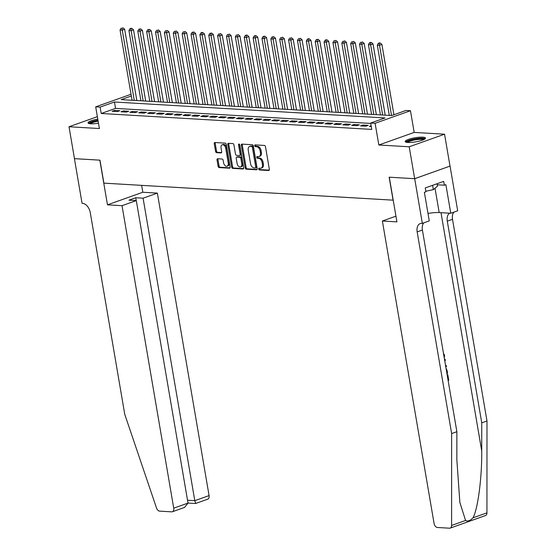 <?xml version="1.0" encoding="UTF-8"?>
<svg xmlns="http://www.w3.org/2000/svg" width="556" height="556" viewBox="0 0 556 556"><rect width="100%" height="100%" fill="white"/><g stroke="black" fill="none" stroke-linecap="round" stroke-linejoin="round"><path stroke-width="0.83" d="M258.672 169.038A0.91 0.584 -109.6 0 0 259.437 169.955L268.687 170.497A1.3 0.834 -109.6 0 0 268.902 170.47A1.3 0.834 -109.6 0 0 269.34 169.295L265.49 146.742A1.3 0.834 -109.6 0 0 264.399 145.443L255.148 144.894A0.91 0.584 -109.6 0 0 255.447 146.652L256.65 146.721A4.149 2.662 -109.6 0 1 260.118 150.891L260.437 152.775A4.149 2.662 -109.6 0 1 259.047 156.521A4.149 2.662 -109.6 0 1 258.338 156.618L257.143 156.549A0.91 0.584 -109.6 0 0 257.442 158.3L258.637 158.37A4.149 2.662 -109.6 0 1 262.112 162.547L262.432 164.423A4.149 2.662 -109.6 0 1 261.035 168.169A4.149 2.662 -109.6 0 1 260.333 168.266L259.131 168.197A0.91 0.584 -109.6 0 0 258.672 169.038M259.645 168.232A0.91 0.584 -109.6 0 0 260.389 169.615L269.257 170.136M255.663 144.928A0.91 0.584 -109.6 0 0 256.406 146.311L257.602 146.381L256.65 146.721M257.657 156.577A0.91 0.584 -109.6 0 0 258.394 157.96L259.596 158.029L258.637 158.37M97.78 119.116A10.314 2.071 -9.7 0 0 88.056 122.883A10.314 2.071 -9.7 0 0 90.767 123.793A10.314 2.071 -9.7 0 0 98.481 123.203M407.895 142.468A10.314 2.071 -9.7 0 0 419.224 141.127A10.314 2.071 -9.7 0 0 425.507 138.083A10.314 2.071 -9.7 0 0 422.796 137.165A10.314 2.071 -9.7 0 0 411.468 138.507A10.314 2.071 -9.7 0 0 405.185 141.551A10.314 2.071 -9.7 0 0 407.895 142.468M217.674 158.752A1.3 0.834 -109.6 0 0 217.452 158.78A1.3 0.834 -109.6 0 0 217.021 159.954L218.098 166.279A1.3 0.834 -109.6 0 0 219.182 167.585L229.461 168.19A1.3 0.834 -109.6 0 0 229.677 168.155A1.3 0.834 -109.6 0 0 230.114 166.988L226.257 144.435A1.3 0.834 -109.6 0 0 225.173 143.128L214.901 142.524A1.3 0.834 -109.6 0 0 214.679 142.558A1.3 0.834 -109.6 0 0 214.248 143.726L215.554 151.371A1.3 0.834 -109.6 0 0 216.638 152.678L221.031 152.935A1.3 0.834 -109.6 0 0 221.253 152.9A1.3 0.834 -109.6 0 0 221.691 151.732L221.045 147.945A3.468 2.224 -109.6 0 1 222.205 144.81A3.468 2.224 -109.6 0 1 225.701 148.216L228.238 163.061A3.468 2.224 -109.6 0 1 227.07 166.195A3.468 2.224 -109.6 0 1 223.581 162.79L223.158 160.316A1.3 0.834 -109.6 0 0 222.073 159.009L217.674 158.752M370.741 123.418L115.544 108.392L101.213 113.487L100.122 107.106L95.688 106.849L131.035 94.27M414.7 178.698L389.29 177.197L396.921 221.872L382.375 221.017L434.083 523.502A3.968 2.544 -109.6 0 0 437.398 527.484L449.505 528.2A3.968 2.544 -109.6 0 0 450.179 528.11A3.968 2.544 -109.6 0 0 451.59 525.441L451.639 433.562L417.167 231.908A9.25 5.935 70.4 0 1 420.273 223.554A9.25 5.935 70.4 0 1 421.851 223.338L422.338 223.366L414.7 178.698L450.006 166.112L414.658 178.691L389.151 177.19L393.085 200.167L103.896 183.139L99.969 160.163L74.469 158.662L69.013 126.754L99.392 128.54L95.688 106.849M414.658 178.691L409.202 146.784L444.557 134.204L414.171 132.418L410.46 110.72L375.112 123.3L370.678 123.036L385.009 117.941L114.453 102.005L100.122 107.106M414.171 132.418L378.824 144.998L409.202 146.784M378.824 144.998L375.112 123.3M101.213 113.487L371.769 129.416L370.678 123.036M245.182 167.87A1.3 0.834 -109.6 0 0 246.266 169.177L256.538 169.782A1.3 0.834 -109.6 0 0 256.761 169.754A1.3 0.834 -109.6 0 0 257.192 168.579L253.341 146.033A1.3 0.834 -109.6 0 0 252.257 144.727L241.978 144.122A1.3 0.834 -109.6 0 0 241.763 144.15A1.3 0.834 -109.6 0 0 241.325 145.324L245.182 167.87L246.134 167.53A1.3 0.834 -109.6 0 0 247.218 168.836L257.108 169.42M243 168.982L232.721 168.378A1.3 0.834 -109.6 0 1 231.637 167.078L227.786 144.525A1.3 0.834 -109.6 0 1 228.217 143.351A1.3 0.834 -109.6 0 1 228.44 143.323L232.839 143.58A1.3 0.834 -109.6 0 1 233.923 144.887L235.487 154.033A1.3 0.834 -109.6 0 0 236.571 155.339L239.49 155.506A1.3 0.834 -109.6 0 0 239.705 155.478A1.3 0.834 -109.6 0 0 240.143 154.304L238.517 144.782A0.91 0.584 -109.6 0 1 239.733 144.859L243.653 167.78A1.3 0.834 -109.6 0 1 243.222 168.954A1.3 0.834 -109.6 0 1 243 168.982L243.41 168.836M97.363 116.67L69.013 126.754M450.006 166.112L444.557 134.204M371.144 125.781L369.379 126.407L371.269 126.518M360.51 125.885L365.834 126.198L368.218 125.35L362.901 125.03L360.51 125.885M351.642 125.364L356.959 125.677L359.35 124.822L354.026 124.509L351.642 125.364M342.767 124.836L348.091 125.156L350.482 124.301L345.158 123.988L342.767 124.836M333.899 124.315L339.223 124.627L341.606 123.779L336.29 123.467L333.899 124.315M325.031 123.793L330.347 124.106L332.738 123.258L327.414 122.945L325.031 123.793M316.155 123.272L321.479 123.585L323.87 122.737L318.546 122.424L316.155 123.272M307.287 122.751L312.611 123.064L314.995 122.216L309.671 121.903L307.287 122.751M298.412 122.23L303.736 122.542L306.127 121.694L300.803 121.375L298.412 122.23M289.544 121.708L294.868 122.021L297.258 121.166L291.935 120.854L289.544 121.708M280.676 121.18L285.999 121.493L288.383 120.645L283.06 120.332L280.676 121.18M271.801 120.659L277.124 120.972L279.515 120.124L274.191 119.811L271.801 120.659M262.932 120.138L268.256 120.45L270.64 119.603L265.323 119.29L262.932 120.138M254.064 119.616L259.381 119.929L261.772 119.081L256.448 118.769L254.064 119.616M245.189 119.095L250.513 119.408L252.904 118.56L247.58 118.247L245.189 119.095M236.321 118.574L241.645 118.887L244.028 118.032L238.712 117.719L236.321 118.574M227.453 118.053L232.769 118.365L235.16 117.511L229.836 117.198L227.453 118.053M218.577 117.524L223.901 117.837L226.292 116.989L220.968 116.677L218.577 117.524M209.709 117.003L215.033 117.316L217.417 116.468L212.093 116.155L209.709 117.003M200.834 116.482L206.158 116.795L208.549 115.947L203.225 115.634L200.834 116.482M191.966 115.961L197.29 116.273L199.68 115.426L194.357 115.113L191.966 115.961M183.098 115.439L188.421 115.752L190.805 114.904L185.482 114.585L183.098 115.439M174.223 114.918L179.546 115.231L181.937 114.376L176.613 114.063L174.223 114.918M165.354 114.39L170.678 114.71L173.062 113.855L167.745 113.542L165.354 114.39M156.486 113.869L161.803 114.182L164.194 113.334L158.87 113.021L156.486 113.869M147.611 113.348L152.935 113.66L155.326 112.812L150.002 112.5L147.611 113.348M138.743 112.826L144.067 113.139L146.45 112.291L141.134 111.978L138.743 112.826M129.875 112.305L135.191 112.618L137.582 111.77L132.258 111.457L129.875 112.305M120.999 111.784L126.323 112.097L128.714 111.249L123.39 110.929L120.999 111.784M119.839 110.72L114.515 110.408L112.131 111.263L117.455 111.575L119.839 110.72M131.327 96L121.138 99.628L391.695 115.558L406.026 110.456L410.46 110.72M115.544 108.392L114.453 102.005M362.901 125.03L363.068 126.031M354.026 124.509L354.2 125.51M345.158 123.988L345.332 124.989M336.29 123.467L336.456 124.468M327.414 122.945L327.588 123.946M318.546 122.424L318.713 123.425M309.671 121.903L309.845 122.904M300.803 121.375L300.977 122.376M291.935 120.854L292.102 121.854M283.06 120.332L283.233 121.333M274.191 119.811L274.365 120.812M265.323 119.29L265.49 120.291M256.448 118.769L256.622 119.769M247.58 118.247L247.754 119.241M238.712 117.719L238.878 118.72M229.836 117.198L230.01 118.199M220.968 116.677L221.135 117.677M212.093 116.155L212.267 117.156M203.225 115.634L203.399 116.635M194.357 115.113L194.524 116.114M185.482 114.585L185.655 115.585M176.613 114.063L176.787 115.064M167.745 113.542L167.912 114.543M158.87 113.021L159.044 114.022M150.002 112.5L150.176 113.5M141.134 111.978L141.3 112.979M132.258 111.457L132.432 112.458M123.39 110.929L123.557 111.93M114.515 110.408L114.689 111.409M261.035 168.169L261.994 167.829A4.149 2.662 -109.6 0 0 263.384 164.083L262.432 164.423M259.596 158.029A4.149 2.662 -109.6 0 1 263.064 162.206L263.384 164.083M259.047 156.521L260 156.18A4.149 2.662 -109.6 0 0 261.396 152.434L260.437 152.775M257.602 146.381A4.149 2.662 -109.6 0 1 261.077 150.551L261.396 152.434M242.367 144.143A1.3 0.834 -109.6 0 0 242.277 144.984L246.134 167.53M255.28 167.975A0.91 0.584 -109.6 0 0 255.739 167.134L252.355 147.333A0.91 0.584 -109.6 0 0 251.597 146.423L250.332 146.346A4.149 2.662 -109.6 0 0 249.63 146.443A4.149 2.662 -109.6 0 0 248.233 150.196L250.547 163.721A4.149 2.662 -109.6 0 0 254.016 167.898L255.28 167.975M256.233 167.634A0.91 0.584 -109.6 0 0 256.698 166.793L255.739 167.134M249.63 146.443L250.582 146.103A4.149 2.662 -109.6 0 1 251.291 146.013L252.556 146.082A0.91 0.584 -109.6 0 1 253.314 146.999L256.698 166.793M243.57 168.621L233.68 168.037L232.721 168.378M228.829 143.344A1.3 0.834 -109.6 0 0 228.738 144.185L232.596 166.737A1.3 0.834 -109.6 0 0 233.68 168.037M240.442 155.166A1.3 0.834 -109.6 0 0 240.665 155.138A1.3 0.834 -109.6 0 0 241.102 153.963L239.469 144.442L238.517 144.782M237.106 163.52A3.468 2.224 -109.6 0 0 240.602 166.932A3.468 2.224 -109.6 0 0 241.77 163.798L240.873 158.564A1.3 0.834 -109.6 0 0 239.789 157.265L236.87 157.091A1.3 0.834 -109.6 0 0 236.647 157.119A1.3 0.834 -109.6 0 0 236.217 158.293L237.106 163.52M240.602 166.932L241.554 166.591A3.468 2.224 -109.6 0 0 242.722 163.457L241.77 163.798M237.412 156.896A1.3 0.834 -109.6 0 1 237.607 156.778A1.3 0.834 -109.6 0 1 237.829 156.75L240.741 156.924A1.3 0.834 -109.6 0 1 241.825 158.224L242.722 163.457M227.07 166.195L228.03 165.855A3.468 2.224 -109.6 0 0 229.19 162.72L228.238 163.061M222.205 144.81L223.165 144.47A3.468 2.224 -109.6 0 1 226.653 147.875L229.19 162.72M215.29 142.551A1.3 0.834 -109.6 0 0 215.2 143.385L216.506 151.03A1.3 0.834 -109.6 0 0 217.591 152.337L221.601 152.573M218.063 158.773A1.3 0.834 -109.6 0 0 217.973 159.614L219.057 165.938A1.3 0.834 -109.6 0 0 220.141 167.245L230.031 167.822M393.926 114.765L381.909 44.445L379.519 45.293L377.302 45.161L389.311 115.419M391.528 115.551L379.519 45.293L379.282 43.34L380.241 43L379.352 42.944L378.4 43.285L379.282 43.34M377.302 45.161L378.4 43.285M380.241 43L381.909 44.445M406.728 142.343A8.924 1.793 170.3 0 1 418.112 138.673A8.924 1.793 170.3 0 1 424.318 139.341M423.491 139.744A8.264 1.661 -9.7 0 0 418.029 139.473A8.264 1.661 -9.7 0 0 407.645 142.454M425.243 138.68A10.244 2.057 -9.7 0 0 418.494 138.354A10.244 2.057 -9.7 0 0 405.63 142.03M425.813 191.236L433.346 189.645L437.489 186.184L437.072 183.737M432.61 185.322L433.346 189.645M97.96 120.152A10.244 2.057 -9.7 0 0 88.501 123.356M89.599 123.675A8.924 1.793 170.3 0 1 98.002 120.409M98.134 121.18A8.264 1.661 -9.7 0 0 90.517 123.779M451.639 433.562L456.872 431.706L456.851 459.875L459.875 502.478L465.567 520.465C467.714 521.653 470.174 520.77 472.961 517.838C477.84 509.407 481.982 477.854 481.739 451.02L481.76 422.845L447.288 221.191A9.25 5.935 70.4 0 1 449.665 213.191M445.731 366.543L446.412 366.606L445.724 366.494M444.591 359.871L445.168 359.308L444.522 359.475M481.76 422.845L486.986 420.989L452.514 219.328A9.25 5.935 70.4 0 1 453.96 212.114M423.839 222.831A9.25 5.935 70.4 0 0 422.4 230.045L456.872 431.706M472.961 517.838L486.938 512.861L486.986 420.989M422.338 223.366L429.267 220.899L424.381 192.313L425.91 191.771L425.25 187.942L443.688 181.381L444.348 185.211L445.877 184.661L450.763 213.254L457.685 210.787L450.054 166.119M382.375 221.017L395.948 216.18M427.988 213.441A14.873 2.988 170.3 0 1 439.184 212.573L450.763 213.254M486.938 512.861A3.968 2.544 70.4 0 1 485.527 515.53L450.179 528.11M437.252 184.787L444.348 185.211M443.966 356.208L443.869 355.638M443.917 355.645L443.778 355.103M443.459 353.248L444.564 355.305L444.286 358.071M445.53 365.368L446.218 365.459L446.412 366.606M445.168 359.308L445.363 360.455L444.779 360.99M446.009 368.176L447.073 370.47L447.545 373.215L446.913 373.444M447.795 374.688L448.755 380.283L448.115 380.512M122.021 205.685L173.722 508.17L188.011 503.09L136.303 200.605L122.021 205.685L107.475 204.83L99.837 160.156L74.462 158.648M188.011 503.09L184.564 507.419L172.395 511.749A3.968 2.544 -109.6 0 1 171.721 511.847L159.607 511.131A3.968 2.544 -109.6 0 1 156.528 508.066L124.752 414.317L90.281 212.663A9.25 5.935 -109.6 0 0 82.545 203.357L82.059 203.329L74.421 158.662M141.641 185.363L142.822 192.251L107.475 204.83M142.822 192.251L157.369 193.106L143.087 198.186L135.727 197.755L128.943 200.167L136.303 200.605M143.087 198.186L194.795 500.678L209.077 495.598A3.968 2.544 70.4 0 1 207.742 499.177L195.573 503.507L188.199 503.069L187.893 502.409M157.369 193.106L209.077 495.598M172.395 511.749A3.968 2.544 -109.6 0 0 173.722 508.17M135.727 197.755L136.213 200.598M195.649 503.326L194.795 500.678L187.525 500.247M385.218 115.175L373.034 43.917L370.65 44.772L368.426 44.64L380.436 114.897M382.653 115.029L370.65 44.772L370.414 42.819L371.373 42.478L370.484 42.423L369.525 42.763L370.414 42.819M368.426 44.64L369.525 42.763M371.373 42.478L373.034 43.917M376.342 114.654L364.166 43.396L361.775 44.251L359.558 44.119L371.568 114.376M373.785 114.501L361.775 44.251L361.546 42.291L362.498 41.957L361.546 42.291M359.558 44.119L360.656 42.242M362.498 41.957L364.166 43.396M367.474 114.133L355.291 42.875L352.907 43.722L350.69 43.597L362.7 113.848M364.917 113.98L352.907 43.722L352.671 41.77L353.63 41.429L352.671 41.77M350.69 43.597L351.788 41.721M353.63 41.429L355.291 42.875M358.606 113.612L346.423 42.353L344.032 43.201L341.815 43.069L353.825 113.327M356.042 113.459L344.032 43.201L343.803 41.248L344.755 40.908L343.803 41.248M341.815 43.069L342.913 41.2M344.755 40.908L346.423 42.353M349.731 113.09L337.555 41.832L335.164 42.68L332.947 42.548L344.956 112.805M347.173 112.937L335.164 42.68L334.934 40.727L335.887 40.386L334.934 40.727M332.947 42.548L334.045 40.678M335.887 40.386L337.555 41.832M340.863 112.562L328.679 41.311L326.296 42.159L324.078 42.027L336.088 112.284M338.305 112.416L326.296 42.159L326.059 40.206L327.018 39.865L326.129 39.81L325.177 40.15L326.059 40.206M324.078 42.027L325.177 40.15M327.018 39.865L328.679 41.311M331.995 112.041L319.811 40.79L317.42 41.637L315.203 41.505L327.213 111.763M329.43 111.895L317.42 41.637L317.191 39.684L318.143 39.344L316.301 39.629L317.191 39.684M315.203 41.505L316.301 39.629M318.143 39.344L319.811 40.79M323.119 111.52L310.943 40.261L308.552 41.116L306.335 40.984L318.345 111.242M320.562 111.374L308.552 41.116L308.323 39.163L309.275 38.823L308.385 38.767L307.433 39.108L308.323 39.163M306.335 40.984L307.433 39.108M309.275 38.823L310.943 40.261M314.251 110.998L302.068 39.74L299.684 40.588L297.467 40.463L309.477 110.72M311.694 110.846L299.684 40.588L299.448 38.635L300.407 38.301L299.448 38.635M297.467 40.463L298.565 38.586M300.407 38.301L302.068 39.74M305.383 110.477L293.2 39.219L290.809 40.067L288.592 39.942L300.601 110.192M302.818 110.324L290.809 40.067L290.579 38.114L291.532 37.773L290.579 38.114M288.592 39.942L289.69 38.065M291.532 37.773L293.2 39.219M296.508 109.956L284.331 38.698L281.941 39.545L279.724 39.413L291.733 109.671M293.95 109.803L281.941 39.545L281.704 37.593L282.663 37.252L281.704 37.593M279.724 39.413L280.822 37.544M282.663 37.252L284.331 38.698M287.64 109.435L275.456 38.176L273.072 39.024L270.848 38.892L282.858 109.15M285.082 109.282L273.072 39.024L272.836 37.071L273.795 36.731L271.947 37.016L272.836 37.071M270.848 38.892L271.947 37.016M273.795 36.731L275.456 38.176M278.764 108.906L266.588 37.655L264.197 38.503L261.98 38.371L273.99 108.629M276.207 108.761L264.197 38.503L263.968 36.55L264.92 36.209L263.078 36.494L263.968 36.55M261.98 38.371L263.078 36.494M264.92 36.209L266.588 37.655M269.896 108.385L257.72 37.127L255.329 37.982L253.112 37.85L265.122 108.107M267.339 108.239L255.329 37.982L255.093 36.029L256.052 35.688L255.162 35.633L254.21 35.973L255.093 36.029M253.112 37.85L254.21 35.973M256.052 35.688L257.72 37.127M261.028 107.864L248.845 36.606L246.454 37.46L244.237 37.328L256.246 107.586M258.464 107.711L246.454 37.46L246.225 35.508L247.184 35.167L246.294 35.111L245.335 35.452L246.225 35.508M244.237 37.328L245.335 35.452M247.184 35.167L248.845 36.606M252.153 107.343L239.977 36.084L237.586 36.932L235.369 36.807L247.378 107.065M249.595 107.19L237.586 36.932L237.356 34.979L238.309 34.639L237.356 34.979M235.369 36.807L236.467 34.931M238.309 34.639L239.977 36.084M243.285 106.821L231.101 35.563L228.718 36.411L226.5 36.279L238.51 106.537M240.727 106.669L228.718 36.411L228.481 34.458L229.44 34.118L228.481 34.458M226.5 36.279L227.599 34.409M229.44 34.118L231.101 35.563M234.417 106.3L222.233 35.042L219.842 35.89L217.625 35.758L229.635 106.015M231.852 106.147L219.842 35.89L219.613 33.937L220.565 33.596L219.613 33.937M217.625 35.758L218.723 33.888M220.565 33.596L222.233 35.042M225.541 105.779L213.365 34.521L210.974 35.369L208.757 35.236L220.767 105.494M222.984 105.626L210.974 35.369L210.745 33.416L211.697 33.075L209.855 33.36L210.745 33.416M208.757 35.236L209.855 33.36M211.697 33.075L213.365 34.521M216.673 105.251L204.49 33.999L202.106 34.847L199.889 34.715L211.899 104.973M214.116 105.105L202.106 34.847L201.87 32.894L202.829 32.554L201.939 32.498L200.987 32.839L201.87 32.894M199.889 34.715L200.987 32.839M202.829 32.554L204.49 33.999M207.805 104.73L195.622 33.471L193.231 34.326L191.014 34.194L203.023 104.452M205.24 104.584L193.231 34.326L193.001 32.373L193.954 32.033L192.112 32.317L193.001 32.373M191.014 34.194L192.112 32.317M193.954 32.033L195.622 33.471M198.93 104.208L186.753 32.95L184.363 33.805L182.146 33.673L194.155 103.93M196.372 104.055L184.363 33.805L184.133 31.845L185.085 31.511L184.133 31.845M182.146 33.673L183.244 31.796M185.085 31.511L186.753 32.95M190.062 103.687L177.878 32.429L175.494 33.277L173.27 33.151L185.28 103.402M187.504 103.534L175.494 33.277L175.258 31.324L176.217 30.983L175.258 31.324M173.27 33.151L174.375 31.275M176.217 30.983L177.878 32.429M181.186 103.166L169.01 31.907L166.619 32.755L164.402 32.623L176.412 102.881M178.629 103.013L166.619 32.755L166.39 30.802L167.342 30.462L166.39 30.802M164.402 32.623L165.5 30.754M167.342 30.462L169.01 31.907M172.318 102.645L160.142 31.386L157.751 32.234L155.534 32.102L167.544 102.36M169.761 102.492L157.751 32.234L157.515 30.281L158.474 29.941L157.515 30.281M155.534 32.102L156.632 30.232M158.474 29.941L160.142 31.386M163.45 102.116L151.267 30.865L148.883 31.713L146.659 31.581L158.668 101.838M160.886 101.97L148.883 31.713L148.647 29.76L149.606 29.419L147.757 29.704L148.647 29.76M146.659 31.581L147.757 29.704M149.606 29.419L151.267 30.865M154.575 101.595L142.399 30.344L140.008 31.192L137.791 31.06L149.8 101.317M152.017 101.449L140.008 31.192L139.778 29.239L140.731 28.898L138.889 29.183L139.778 29.239M137.791 31.06L138.889 29.183M140.731 28.898L142.399 30.344M145.707 101.074L133.523 29.815L131.14 30.67L128.922 30.538L140.932 100.796M143.149 100.928L131.14 30.67L130.903 28.717L131.862 28.377L130.973 28.321L130.021 28.662L130.903 28.717M128.922 30.538L130.021 28.662M131.862 28.377L133.523 29.815M136.839 100.553L124.655 29.294L122.264 30.142L120.047 30.017L132.057 100.275M134.274 100.4L122.264 30.142L122.035 28.189L122.987 27.856L122.035 28.189M120.047 30.017L121.145 28.141M122.987 27.856L124.655 29.294M260.389 169.615L259.437 169.955M256.406 146.311L255.447 146.652M258.394 157.96L257.442 158.3M263.064 162.206L262.112 162.547M261.077 150.551L260.118 150.891M269.097 170.351L268.687 170.497M242.277 144.984L241.325 145.324M256.948 169.636L256.538 169.782M247.218 168.836L246.266 169.177M253.314 146.999L252.355 147.333M252.556 146.082L251.597 146.423M251.291 146.013L250.332 146.346M232.596 166.737L231.637 167.078M228.738 144.185L227.786 144.525M241.102 153.963L240.143 154.304M241.825 158.224L240.873 158.564M240.741 156.924L239.789 157.265M237.829 156.75L236.87 157.091M226.653 147.875L225.701 148.216M221.441 152.789L221.031 152.935M217.591 152.337L216.638 152.678M216.506 151.03L215.554 151.371M215.2 143.385L214.248 143.726M229.871 168.044L229.461 168.19M220.141 167.245L219.182 167.585M219.057 165.938L218.098 166.279M217.973 159.614L217.021 159.954M481.739 451.02L441.005 212.677M447.288 221.191L452.514 219.328M422.4 230.045L417.167 231.908M451.59 525.441L465.567 520.465M435.028 188.241L439.184 212.573M256.392 167.613L255.433 167.947M240.665 155.138L239.705 155.478M237.607 156.778L236.647 157.119"/></g></svg>
